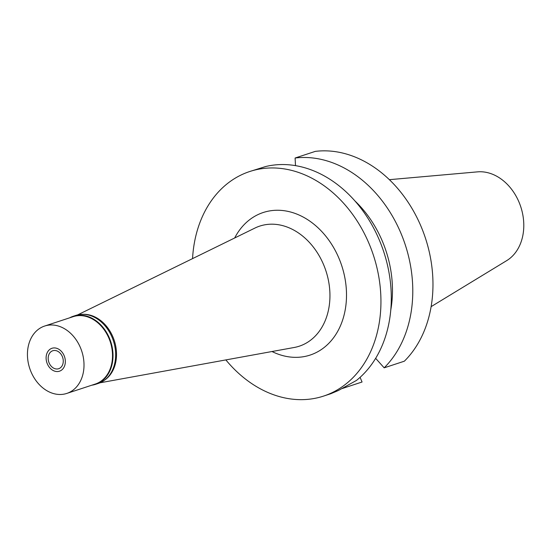 <?xml version="1.0" encoding="UTF-8"?>
<svg xmlns="http://www.w3.org/2000/svg" width="551" height="551" viewBox="0 0 551 551"><rect width="100%" height="100%" fill="white"/><g stroke="black" fill="none" stroke-linecap="round" stroke-linejoin="round"><path stroke-width="0.83" d="M82.788 314.318A35.464 27.398 71.8 0 1 112.907 336.902A35.464 27.398 71.8 0 1 104.463 380.224M77.595 314.917L254.941 228.059A63.22 48.853 -108.2 0 1 323.52 264.487A63.22 48.853 71.8 0 1 294.213 347.481L99.924 382.821M272.001 351.524A75.039 57.986 -108.2 0 0 334.168 336.93A75.039 57.986 -108.2 0 0 338.879 258.095A75.039 57.986 -108.2 0 0 286.899 211.164A75.039 57.986 -108.2 0 0 234.664 237.991M192.554 258.612A118.203 91.342 71.8 0 1 249.727 171.513A118.203 91.342 71.8 0 1 368.922 243.308A118.203 91.342 71.8 0 1 323.568 396.093A118.203 91.342 71.8 0 1 225.862 359.913M330.855 393.696L338.424 390.48L356.476 380.417A118.203 91.342 -108.2 0 0 379.274 239.905A118.203 91.342 -108.2 0 0 265.685 166.519L249.727 171.513M360.085 377.345L362.062 382.008L342.226 388.531M375.651 358.343L384.164 367.834L404.351 361.194A118.203 91.342 -108.2 0 0 420.95 226.206A118.203 91.342 -108.2 0 0 315.289 151.38L295.102 158.02L295.501 165.637M390.783 309.951A100.475 77.636 -108.2 0 0 382.249 240.945A100.475 77.636 -108.2 0 0 354.947 200.957M295.102 158.02A118.203 91.342 71.8 0 1 400.763 232.839A118.203 91.342 71.8 0 1 384.164 367.834M431.123 306.652L506.706 260.623A47.469 36.683 -108.2 0 0 518.966 202.017A47.469 36.683 -108.2 0 0 477.524 171.864L389.371 179.674M49.142 362.971A9.457 7.308 -108.2 0 0 58.675 368.715A9.457 7.308 -108.2 0 0 62.304 356.497A9.457 7.308 -108.2 0 0 52.772 350.753A9.457 7.308 -108.2 0 0 49.142 362.971M64.116 355.602A12.06 9.319 71.8 0 1 63.882 367.455A12.06 9.319 71.8 0 1 55.176 371.291A12.06 9.319 71.8 0 1 47.331 363.86A12.06 9.319 71.8 0 1 48.426 350.753A12.06 9.319 71.8 0 1 64.116 355.602A12.06 9.319 -108.2 0 0 48.426 350.753A12.06 9.319 -108.2 0 0 47.331 363.86A12.06 9.319 -108.2 0 0 55.176 371.291A12.06 9.319 -108.2 0 0 63.882 367.455A12.06 9.319 -108.2 0 0 64.116 355.602M69.681 317.817A35.815 27.674 71.8 0 1 73.255 316.267A35.815 27.674 71.8 0 1 109.374 338.018A35.815 27.674 71.8 0 1 95.633 384.309A35.815 27.674 71.8 0 1 91.831 385.19M66.802 393.421L95.309 384.047A35.464 27.398 -108.2 0 0 108.912 338.211A35.464 27.398 -108.2 0 0 73.159 316.673L44.645 326.047A35.464 27.398 71.8 0 1 80.405 347.585A35.464 27.398 71.8 0 1 66.802 393.421A35.464 27.398 71.8 0 1 31.042 371.884A35.464 27.398 71.8 0 1 44.645 326.047M95.633 384.309L98.271 383.448A35.815 27.674 -108.2 0 0 112.011 337.15A35.815 27.674 -108.2 0 0 75.893 315.399L73.255 316.267M330.965 393.662L323.568 396.093"/></g></svg>
